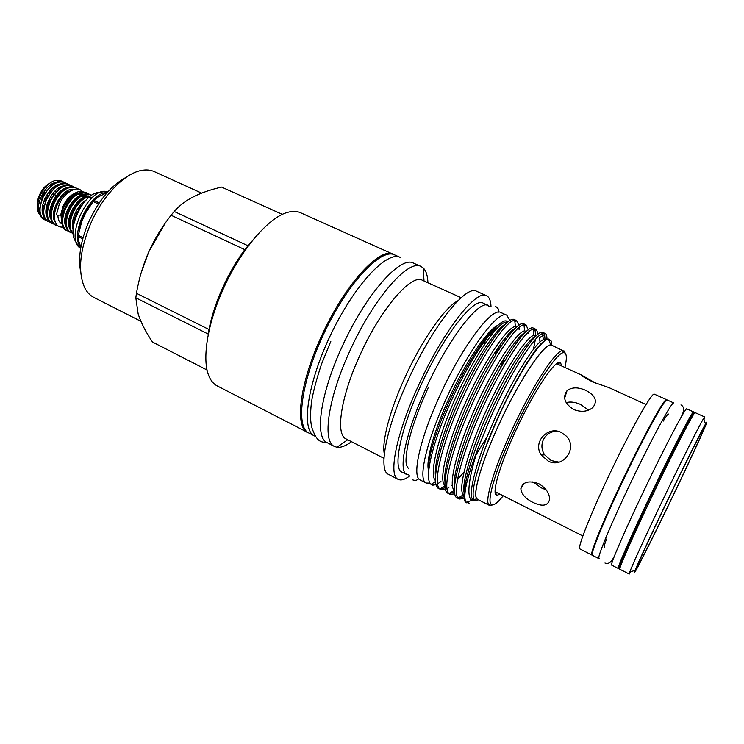 <?xml version="1.0" encoding="UTF-8"?>
<svg xmlns="http://www.w3.org/2000/svg" width="744" height="744" viewBox="0 0 744 744"><rect width="100%" height="100%" fill="white"/><g stroke="black" fill="none" stroke-linecap="round" stroke-linejoin="round"><path stroke-width="1.12" d="M60.627 214.914L57.176 215.481L56.498 214.449L59.12 204.767M668.633 414.761L668.475 414.045C667.907 413.85 666.14 416.222 663.174 421.16M673.757 402.96L673.729 402.941C672.12 401.323 653.186 435.919 632.521 478.95C611.819 521.962 596.632 558.353 598.892 558.605L599.729 558.158M673.729 402.941L667.024 399.9C665.183 398.189 646.062 432.599 625.434 475.546C604.779 518.475 589.843 554.894 592.336 555.266L598.892 558.605M606.527 539.009C604.509 544.431 603.765 547.277 604.286 547.565M681.467 434.226L651.735 493.746L628.159 545.101M693.473 413.199L693.585 411.934C692.99 409.832 672.529 449.153 650.954 494.351C631.191 535.624 616.618 568.974 618.32 568.49L619.24 567.616M693.585 411.934L686.796 408.865C685.949 406.652 665.294 445.777 643.793 490.901C624.086 532.09 609.764 565.477 611.68 565.115L618.32 568.49M314.405 435.9L308.881 433.045C295.07 427.01 301.311 380.305 325.044 331.136C348.62 281.892 381.198 247.845 394.534 254.857L400.226 257.396C387.094 250.468 354.665 284.673 331.043 334.019C307.263 383.281 300.799 429.967 314.405 435.9L315.558 436.393M673.934 493.746C655.985 531.216 637.636 567.895 637.115 567.077C636.055 567.7 649.549 538.061 667.145 501.382C686.349 461.252 704.159 425.894 704.215 427.502C705.07 427.465 690.544 459.132 673.934 493.746M666.847 501.716C684.406 465.047 701.62 430.506 705.563 423.894C711.729 413.218 694.673 450.762 674.157 493.486C652.218 539.335 630.28 582.812 635.134 570.378C637.673 563.692 650.981 534.797 666.847 501.716M630.949 571.615L629.247 574.052L629.796 571.959C632.288 565.021 646.127 534.75 662.755 500.052C681.16 461.587 699.276 425.484 703.461 418.733L704.754 416.993L703.917 419.849M629.247 574.052L619.854 569.272C618.208 569.783 632.837 536.443 652.609 495.151C674.204 449.934 694.617 410.567 695.147 412.641L704.754 416.993M620.44 566.575C614.507 575.651 629.145 541.39 651.577 494.565C675.859 443.675 697.277 403.211 693.408 414.789M559.004 462.163L551.174 460.573L544.58 454.789C541.548 449.953 541.121 444.959 543.306 439.806C546.059 434.561 550.439 431.659 556.447 431.102M72.233 195.877L75.59 194.138M79.329 193.858L81.784 195.133M82.445 195.839L83.672 198.053M84.36 201.224L84.416 201.987M61.947 223.312L61.12 216.774L63.649 206.879C66.123 201.392 69.359 197.151 73.377 194.165C77.227 191.496 80.631 190.79 83.607 192.036M78.78 193.998L79.868 195.709M80.808 199.206L80.891 200.201M80.603 204.712L80.017 207.344M71.694 190.213L66.486 192.761C62.905 195.449 59.948 199.197 57.614 203.995C55.289 208.98 54.238 213.658 54.452 218.02C55.149 224.493 57.986 227.506 62.952 227.069L63.017 227.06M57.725 225.739L55.577 225.144C50.229 221.405 49.848 213.881 54.442 202.554C60.989 190.613 68.113 185.675 75.823 187.748L77.86 189.162M78.669 209.38L79.738 205.735M80.519 200.536L80.566 199.383M75.823 187.748L75.107 187.404C71.526 185.907 67.565 186.791 63.212 190.046C59.26 193.161 56.088 197.216 53.717 202.21C51.392 207.195 50.332 211.956 50.518 216.485C50.834 220.67 52.285 223.442 54.861 224.8L55.577 225.144M53.466 223.851L51.857 223.33C46.481 219.573 46.081 212.049 50.657 200.74C57.204 188.818 64.347 183.889 72.075 185.981L73.517 186.865M75.218 206.916L76.13 203.642M76.837 198.592L76.865 197.486M72.075 185.981L71.368 185.637C67.723 184.112 63.686 185.033 59.26 188.39L49.941 200.396C47.663 205.279 46.602 209.975 46.751 214.467C47.049 218.755 48.509 221.591 51.15 222.986L51.857 223.33M49.755 222.038L48.155 221.517C42.752 217.75 42.334 210.227 46.891 198.927C53.429 187.014 60.58 182.113 68.346 184.214L69.778 185.098M73.154 196.649L73.182 195.588M68.346 184.214L67.63 183.88C63.919 182.327 59.818 183.275 55.316 186.735L46.175 198.583L43.003 212.44C43.273 216.848 44.752 219.759 47.449 221.173L48.155 221.517M46.063 220.233L44.463 219.713C39.023 215.937 38.586 208.404 43.143 197.123C49.671 185.228 56.832 180.336 64.626 182.457L66.049 183.331M64.626 182.457L63.91 182.122C60.134 180.541 55.949 181.527 51.383 185.098L42.427 196.779L39.265 210.422C39.506 214.942 41.004 217.918 43.757 219.368L44.463 219.713M40.483 215.862L38.623 213.277C36.707 208.571 37.219 202.694 40.176 195.635C44.063 187.497 49.048 182.438 55.112 180.457L60.757 180.634L62.338 181.573M65.993 191.72L65.937 193.17M64.849 222.521L65.612 221.907M69.043 218.373L71.015 215.648M53.587 217.36L54.414 216.718M37.488 207.967C36.782 204.098 37.433 199.783 39.432 195.04C42.008 189.432 45.365 185.535 49.504 183.35M59.632 187.423L59.799 187.99M60.218 191.45L60.19 192.733M43.691 205.66L43.58 206.172M44.863 201.736L44.779 198.75M43.245 208.022L42.38 207.12M42.455 196.695L44.845 192.436M46.956 204.879L48.007 205.391M50.713 206.702L51.782 207.213M54.489 208.515L55.642 209.083M50.201 208.804L51.215 209.297M53.968 210.626L55.093 211.166M56.051 204.219L57.242 204.795M66.365 216.709L65.24 216.513M83.244 203.447L76.576 213.212C74.121 218.476 73.014 223.423 73.256 228.055M73.191 233.588C69.062 229.31 69.155 222.019 73.47 211.724C78.353 202.368 84.081 197.132 90.656 195.998M91.177 195.626L83.086 198.453C78.818 201.596 75.367 205.902 72.745 211.37C70.206 216.82 69.127 221.898 69.48 226.613C69.862 230.073 71.099 232.453 73.2 233.746M72.168 232.974L70.531 232.463C65.295 228.771 65.007 221.247 69.648 209.873C76.223 197.867 83.309 192.863 90.889 194.863L91.661 195.291M91.54 195.374L90.526 194.705M90.889 194.863L90.164 194.528C86.853 193.133 83.161 193.877 79.097 196.751C74.884 199.904 71.489 204.154 68.913 209.529C66.421 214.886 65.342 219.899 65.667 224.586C66.058 228.352 67.434 230.863 69.815 232.109L70.531 232.463M68.411 231.142L66.774 230.621C61.52 226.92 61.203 219.396 65.825 208.041C72.4 196.044 79.496 191.059 87.113 193.077L88.555 193.989M88.145 193.914L86.741 192.919M87.113 193.077L86.388 192.743C83.002 191.32 79.245 192.092 75.116 195.068C70.968 198.211 67.63 202.415 65.1 207.688C62.654 212.951 61.575 217.908 61.864 222.558C62.236 226.427 63.64 228.994 66.058 230.277L66.774 230.621M80.826 247.427C69.359 234.937 89.568 192.203 106.727 192.696M80.705 271.988C77.925 257.88 80.566 241.251 88.629 222.112C98.84 200.145 111.386 185.191 126.257 177.239M201.633 193.124L154.268 171.604C150.511 169.902 146.224 169.511 141.416 170.432C124.601 173.333 102.691 195.756 90.656 223.637C79.561 250.793 77.627 272.267 84.853 288.077C87.141 292.411 90.117 295.517 93.8 297.386L140.895 321.296M427.921 282.748C427.679 275.652 426.098 270.704 423.187 267.914L421.011 266.473C408.484 258.726 373.6 298.186 349.959 350.712C327.881 398.393 321.994 441.601 334.484 446.465L336.967 447.265C340.966 447.795 345.811 445.935 351.512 441.694M461.159 297.712L422.378 280.256C411.478 273.513 380.965 308.555 360.18 354.665C340.752 396.561 335.219 434.71 346.099 438.923L383.951 458.313M457.969 300.725C445.349 306.853 422.322 339.422 405.387 376.492C390.005 409.618 381.635 441.518 384.313 453.942M421.011 266.473L413.487 263.116C400.663 255.248 365.574 294.466 342.017 346.871C320.013 394.45 314.424 437.686 327.165 442.68L334.484 446.465M476.588 291.267L476.551 291.248C466.19 284.413 432.971 325.649 408.642 379.068C386.024 427.605 377.924 470.524 388.517 474.365L388.554 474.384M491.012 306.584C490.78 300.65 489.264 297.014 486.455 295.666C476.495 288.998 443.582 330.55 419.132 384.137C396.413 432.822 387.903 475.686 398.161 479.341C400.932 480.689 404.68 479.629 409.414 476.169M490.147 306.919L483.209 303.134C473.993 296.996 443.712 335.339 421.271 384.499C400.412 429.195 392.488 468.748 401.955 472.142L409.247 475.193M488.287 305.412C479.257 299.358 449.125 337.85 426.628 387.085C405.722 431.846 397.603 471.38 406.912 474.681M484.204 344.863L485.302 340.148M495.188 355.427L496.871 349.299M499.754 330.224L499.689 328.736M395.287 255.192L300.409 212.682C296.754 211.045 292.42 210.961 287.417 212.431C268.519 217.453 240.461 250.124 223.079 289.407C207.241 324.365 201.903 359.733 208.841 375.878C210.822 380.705 213.593 384.034 217.155 385.876L309.606 433.417M393.734 254.309C380.165 246.124 344.5 284.719 321.194 336.809C299.376 384.081 294.55 427.409 307.942 432.757M582.822 535.959L495.113 491.682M532.825 502.358C542.423 506.906 548.003 505.929 549.584 499.429C549.584 493.281 545.975 488.036 538.777 483.693C528.659 480.243 522.688 481.889 520.856 488.631C521.312 493.923 525.301 498.499 532.825 502.358M573.726 409.563C581.455 412.446 587.881 411.702 592.987 407.349C597.767 400.979 595.33 395.306 585.668 390.321C578.004 386.964 571.792 387.085 567.03 390.693C562.352 397.305 564.584 403.592 573.726 409.563M548.068 461.01C562.836 469.259 578.283 448.083 566.37 436.17L561.478 432.562C547.751 425.243 532.174 442.634 541.39 455.123L548.068 461.01M595.916 383.281L581.269 374.939C580.804 375.329 584.644 377.682 592.773 381.998L608.936 387.587L646.006 404.531M566.1 402.588C570.583 401.444 575.512 402.113 580.887 404.615L588.541 410.13M546.217 489.896L541.567 487.971L532.834 481.861M561.608 365.955L560.651 362.942C556.884 357.213 535.038 389.112 516.643 428.721C499.55 464.916 490.901 495.606 497.039 495.272L499.977 494.137M492.612 504.934L489.496 505.418L488.631 504.581C484.679 499.587 494.983 465.93 512.895 427.902C532.388 385.987 555.796 350.331 562.669 350.564L551.806 345.263C546.003 340.854 520.893 377.152 500.21 421.774C482.168 460.062 472.254 493.997 476.802 498.787L478.364 499.745M563.868 350.712L565.431 353.456M552.485 345.56L550.755 344.946C543.65 344.053 519.749 379.589 500.182 421.774C481.061 462.433 471.38 497.504 477.695 499.41L489.496 505.418M478.578 499.856L475.044 500.331L474.235 499.615C470.961 494.128 474.774 476.653 485.674 447.181L496.853 420.397C516.689 376.036 541.307 338.501 548.514 339.022L551.127 340.938L551.592 345.039M564.929 367.471C567.188 357.436 566.705 352.507 563.478 352.675C556.745 352.526 533.829 387.559 514.718 428.656C497.141 465.93 486.976 498.964 490.78 503.893C492.658 506.515 496.815 503.818 503.242 495.783M545.036 339.915L544.589 334.326L539.512 337.795L540.014 341.998M469.194 503.139L466.116 502.228C462.498 496.536 466.581 478.252 478.364 447.377L490.51 417.747C509.733 374.297 534.573 335.2 542.609 333.544L545.045 333.396L543.148 332.549C537.317 327.462 510.151 367.908 488.51 416.789C468.543 461.168 458.778 501.028 466.795 502.86L466.907 502.916M545.045 333.396C546.412 334.075 547.045 336.111 546.942 339.515M445.014 485.711L439.964 488.966C432.404 484.846 441.415 445.461 460.406 403.211C480.085 358.487 506.32 319.697 514.746 320.376L516.559 320.59L514.699 319.753C507.78 314.219 479.787 353.8 458.444 402.262C438.709 446.261 430.032 486.269 438.96 488.585L440.774 489.515L439.964 488.966L445.219 487.766M516.559 320.59L518.986 325.314M519.126 327.5L519.089 329.49M517.768 338.985L517.089 342.11M525.999 324.83L524.129 323.993C517.564 318.609 489.85 358.469 468.404 407.07C448.586 451.199 439.555 491.161 448.186 493.319L450.008 494.258L449.013 493.514C442.122 488.994 451.552 449.85 470.385 408.028C489.905 363.723 515.666 324.821 523.971 324.709L525.999 324.83L528.286 329.927M528.324 332.336L528.286 333.256M531.29 356.888L531.7 355.53M533.42 349.28L535.382 339.543M535.708 336.307L535.038 329.815L533.448 330.903M535.494 329.099L533.615 328.262C527.412 323.017 499.968 363.174 478.429 411.916C458.537 456.174 449.144 496.081 457.458 498.071L459.299 499.019L458.146 498.071C451.924 493.17 461.754 454.268 480.419 412.874C499.791 368.996 525.087 329.992 533.253 329.099L535.494 329.099C536.833 329.759 537.54 331.601 537.605 334.623M436.254 484.818L431.985 484.986L431.083 484.391C423.689 479.471 432.571 441.397 452.12 399.035C471.91 355.362 497.392 319.548 506.06 320.897L508.245 321.743M432.673 483.358L432.785 485.19L436.179 484.586M437.658 483.842L440.959 481.535M487.255 436.44L475.928 455.105M463.986 471.994L457.523 479.694M452.333 484.846L451.599 485.469M448.855 487.553L447.079 488.641M445.544 489.366L440.774 489.515M449.264 493.356L454.631 492.193M464.944 485.813L463.884 486.92M454.9 493.904L450.008 494.258M458.75 497.68L458.806 498.452L464.117 496.601M464.33 498.452L459.299 499.019M592.15 554.996L591.833 555.005C589.322 554.633 604.24 518.205 624.895 475.286C645.513 432.348 664.643 397.947 666.503 399.668L666.698 399.928M591.833 555.005L579.892 548.923C576.972 548.337 591.434 511.844 612.005 469.083C632.549 426.321 652.014 392.228 654.302 394.143L654.339 394.162M500.303 368.392L503.297 359.296M508.608 335.823L508.775 333.74M498.871 324.514C487.776 331.601 466.916 363.035 450.78 398.04C435.547 430.674 426.6 461.559 428.6 472.468M504.525 357.325L501.614 366.094M505.036 340.529L505.418 337.581M497.745 325.323C487.459 329.983 466.004 361.435 449.534 397.194C434.543 429.316 425.949 459.625 428.367 469.641M507.315 337.478L507.464 335.181M498.75 326.681C494.899 329.015 490.119 333.879 484.428 341.273M509.956 320.636L506.822 315.214C498.62 309.551 469.455 348.071 447.079 396.85C426.312 441.22 417.579 480.103 426.145 483.042L430.051 483.116M499.81 348.127L501.149 343.133M506.822 315.214L500.749 312.489C492.323 306.723 462.982 345.067 440.681 393.762C419.96 438.039 411.46 476.96 420.221 480.001L426.145 483.042M257.331 234.862L244.813 249.649C236.332 261.135 228.854 274.034 222.391 288.337C216.011 302.668 211.538 316.377 208.971 329.48L208.171 334.037L135.827 297.823L138.161 313.987C141.007 322.701 145.787 332.057 152.511 342.045L207.074 370.028M165.084 223.367L148.726 251.928L141.137 272.936M244.813 249.649L171.083 215.249C162.211 226.483 154.752 238.712 148.726 251.946C143.006 265.152 138.914 278.935 136.44 293.294L208.971 329.48M171.083 215.249L174.18 211.463L247.836 245.697M221.619 187.097L282.394 214.393L221.619 187.097C211.612 189.367 202.638 192.38 194.696 196.156C186.205 200.406 179.369 205.511 174.18 211.463M135.827 297.823L136.44 293.294M478.364 447.377C468.887 477.053 466.525 494.658 471.259 500.182L476.932 500.526M474.588 500.014L473.965 500.517M675.087 484.893L663.75 508.478M107.341 192.454L97.585 197.253L94.06 200.48L99.222 202.926M98.487 204.023L93.177 201.503L94.06 200.48M93.177 201.503L85.346 213.379L81.57 222.047L78.315 235.355L83.049 237.671M82.724 238.852L78.185 236.629L78.315 235.355M78.185 236.629L78.334 239.931L80.864 247.194M80.659 248.403L80.65 248.394C63.603 238.675 89.559 184.689 107.787 191.933L107.806 191.943M78.78 246.655L74.958 240.358C67.258 227.673 83.244 194.417 97.966 192.51L105.267 191.561M72.921 219.908L75.079 216.82M66.895 202.089L70.196 199.708M73.768 200.192L74.437 201.038L74.623 199.346M57.92 195.356L57.158 194.993L57.195 195.867M60.664 196.667L61.854 197.234M54.684 191.32L55.633 191.775M58.451 193.115L59.408 193.58M62.226 194.919L63.398 195.486M61.361 197.867L60.171 197.29M57.437 195.988L54.377 194.528M53.661 194.175L52.629 193.682M49.895 192.38L50.499 189.971M46.23 195.849L47.849 195.44M50.536 196.723L51.615 197.244M54.303 198.527L55.391 199.057M58.079 200.341L59.269 200.917M54.982 211.696L53.856 211.157M51.104 209.817L50.099 209.334M47.337 207.995L46.342 207.511M55.149 210.943L54.014 210.394M51.271 209.064L50.248 208.571M58.497 202.266L57.297 201.689M71.071 198.704L70.094 198.239M63.696 195.188L62.515 194.621M59.678 193.273L58.739 192.826M51.782 190.055L50.899 189.683M52.675 187.888L53.624 188.185M55.661 190.362L56.014 191.347M50.806 211.343L49.746 212.142M74.716 217.908L72.903 219.973M62.05 223.981L61.864 223.888C59.399 222.596 58.088 219.88 57.92 215.741M79.441 228.594C81.208 219.805 84.9 211.817 90.517 204.628M81.598 221.982L85.885 212.3M476.523 500.6L472.617 499.326C467.492 493.765 477.871 455.839 495.764 416.556C513.816 376.511 535.624 342.203 543.287 339.729L546.208 339.915M464.07 495.43L463.363 494.751C457.607 489.552 467.623 451.394 485.683 411.711C503.893 371.265 526.12 337.051 533.913 335.265L536.564 335.516M464.721 487.236L463.838 487.962M454.51 490.482L454.203 490.184C447.804 485.358 457.439 446.977 475.658 406.894C494.044 366.067 516.68 331.945 524.604 330.848L523.971 324.709M445.005 485.544C438.123 480.81 447.507 442.057 465.856 401.779C484.4 360.654 507.324 326.886 515.369 326.495L514.746 320.376M435.556 480.605C428.665 475.211 438.16 435.714 456.528 395.752C475.221 354.656 498.08 321.938 506.19 322.189L507.51 322.329M485.674 447.181C502.339 401.779 534.359 345.532 544.348 341.245M464.135 492.658C461.438 482.744 473.361 443.21 490.463 407.089C508.189 368.987 528.091 338.864 535.699 336.325M539.763 345.29L539.688 345.876M454.556 487.246C452.017 476.681 463.661 437.639 480.392 402.346C497.727 365.099 517.564 335.302 525.627 332.177M530.611 340.157L530.398 342.221M445.033 481.833C442.652 470.636 454.017 432.115 470.394 397.622C487.339 361.203 507.092 331.759 515.583 328.076M521.451 335.191L521.349 336.734M435.547 476.402C433.334 464.6 444.428 426.619 460.452 392.906C477.025 357.315 496.676 328.216 505.548 324.021M512.291 330.355L512.272 331.48M61.12 216.774C61.892 206.758 71.015 194.389 78.473 193.096M66.011 226.669C60.803 218.727 71.768 196.323 82.324 194.882M69.806 228.566C64.57 220.661 75.628 198.062 86.192 196.667M73.145 229.431C69.917 221.963 76.846 205.112 86.137 200.043M73.21 227.115L72.605 227.45M76.902 194.686L84.584 194.1M86.778 195.719L87.234 196.258M87.913 197.3L88.257 197.96M80.789 196.453L88.397 195.905M84.695 198.22L89.28 197.067M63.361 189.227L63.463 189.86M63.621 193.57L63.51 195.095M54.647 213.621L53.466 214.672M67.053 191.059L67.211 192.25M70.95 197.411L70.847 198.602M62.124 217.025L61.492 217.629M72.391 189.329L72.773 189.878M65.965 218.643L64.812 219.731M78.185 196.602L78.278 197.365M78.306 201.298L78.111 203.047M69.815 220.252L68.625 221.414M39.674 213.556C34.736 205.344 45.068 184.252 55.568 182.503M54.414 216.997L53.605 217.499L54.414 216.997M43.412 215.416C38.428 207.241 48.853 185.963 59.362 184.252M62.208 215.053L61.529 215.816M47.151 217.285C42.129 209.148 52.647 187.683 63.166 186.009M66.002 216.69L65.016 217.787M50.908 219.155C45.849 211.054 56.451 189.395 66.979 187.776M77.116 197.309L77.162 198.295M76.846 202.805L76.344 205.27M70.438 217.546L68.848 219.415M55.177 221.87C48.025 213.509 62.952 186.316 74.158 189.441M80.501 204.823L79.934 207.455M73.851 193.831C69.657 195.821 66.021 200.024 62.952 206.451L60.59 215.304M82.826 191.747L80.305 189.869C77.116 186.642 64.347 191.645 59.129 204.73M680.965 404.922C684.517 406.763 684.443 411.088 680.741 417.877M604.965 563.013C608.62 564.64 611.949 561.887 614.944 554.745M428.219 387.717C417.598 411.06 410.66 430.934 407.396 447.358C404.903 463.4 406.112 465.363 408.484 468.441M495.588 306.472C498.285 308.09 499.252 309.978 498.499 312.145M502.209 326.393L502.181 327.434M498.945 346.23L497.392 351.884M412.306 479.731C415.245 480.819 417.328 480.401 418.547 478.457M705.563 423.894L703.461 418.733M635.134 570.378L629.796 571.959M47.253 208.404L46.147 208.738M62.487 215.183L61.622 214.774M424.034 281L423.187 267.914M476.551 291.248L486.455 295.666M495.188 492.481L497.039 495.272M550.755 344.946L548.514 339.022M563.478 352.675L562.669 350.564M666.503 399.668L654.302 394.143M604.835 546.886L604.165 546.552M668.289 414.892L667.61 414.585M542.609 333.544L543.287 339.729L545.687 340.241M458.146 498.071L463.363 494.751L464.07 495.048M533.253 329.099L533.913 335.265L536.126 335.916M449.013 493.514L454.51 490.305M431.083 484.391L435.621 481.442M506.06 320.897L506.19 322.189L507.138 322.636M475.044 500.331L472.617 499.326L471.259 500.182M526.389 331.471L524.604 330.848M516.727 327.044L515.369 326.495M516.001 320.887L514.876 321.678M525.506 325.333L524.129 326.291M468.376 503.214L468.246 501.54M490.78 503.893L488.631 504.581M476.802 498.787L474.235 499.615M471.612 500.461L466.116 502.228M557.321 363.239L560.651 362.942M520.856 488.631L524.074 483.47M567.03 390.693L564.631 398.245M541.39 455.123L544.58 454.789M581.297 374.948L556.651 363.686M326.421 442.252C321.631 442.355 317.204 442.113 312.75 430.041C310.415 424.666 309.988 415.394 311.448 402.225C313.15 391.846 316.516 379.105 321.566 363.993L330.81 341.366M388.517 474.365L398.161 479.341M347.718 439.751L336.967 447.265M76.725 194.807C77.98 193.682 80.371 193.514 83.914 194.286M85.579 195.486L86.453 196.555M86.974 197.448L87.494 198.667M80.622 196.565C82.017 195.44 84.388 195.281 87.727 196.09M84.518 198.323C85.96 197.216 88.304 197.076 91.549 197.904M93.14 199.076L93.605 199.597M71.471 189.422L71.936 190.157M71.043 198.741L70.066 198.276M63.659 195.216L62.477 194.658M59.65 193.31L58.702 192.854M55.874 191.506L54.972 191.078M55.94 191.431L55.549 190.464"/></g></svg>

